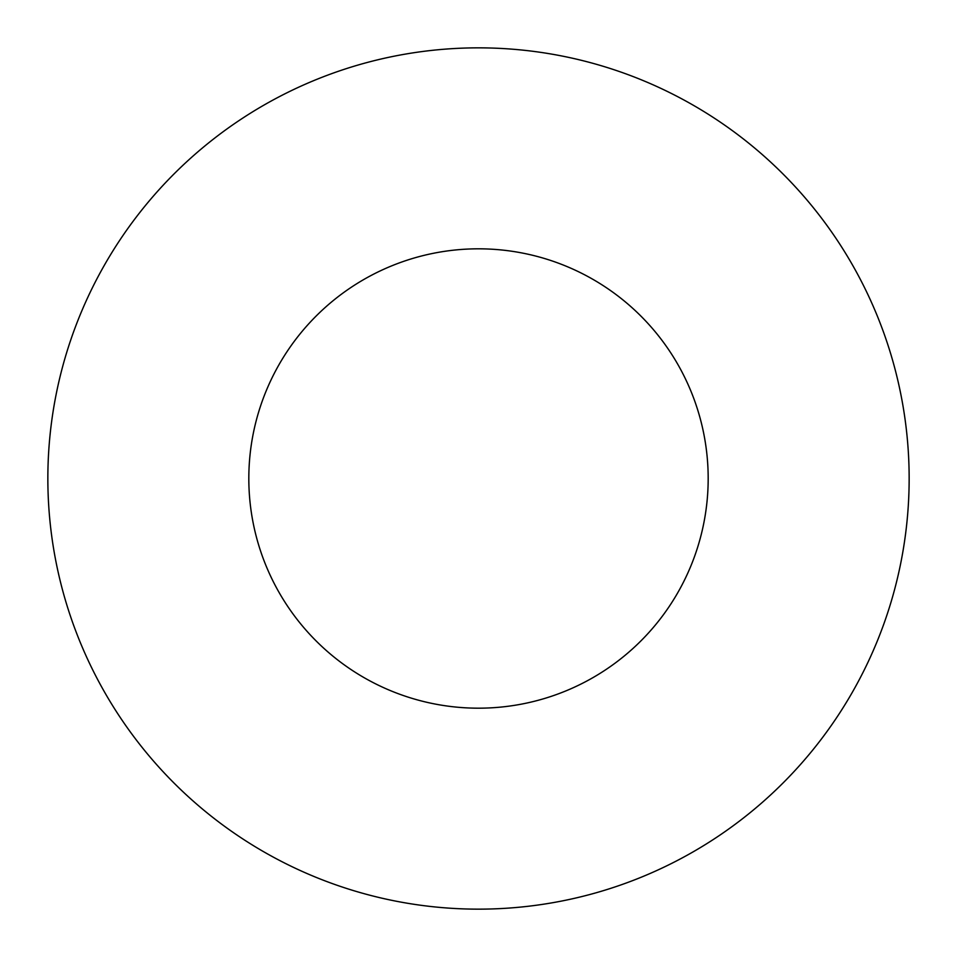 <?xml version="1.0" encoding="UTF-8"?>
<svg xmlns="http://www.w3.org/2000/svg" width="957" height="957" viewBox="0 0 957 957"><rect width="100%" height="100%" fill="white"/><g stroke="black" fill="none" stroke-linecap="round" stroke-linejoin="round"><path stroke-width="1.44" d="M708.18 478.5A229.68 229.68 0 0 0 478.5 248.82A229.68 229.68 0 0 0 248.82 478.5A229.68 229.68 0 0 0 478.5 708.18A229.68 229.68 0 0 0 708.18 478.5M909.15 478.5A430.65 430.65 0 0 0 478.5 47.85A430.65 430.65 0 0 0 47.85 478.5A430.65 430.65 0 0 0 478.5 909.15A430.65 430.65 0 0 0 909.15 478.5"/></g></svg>
